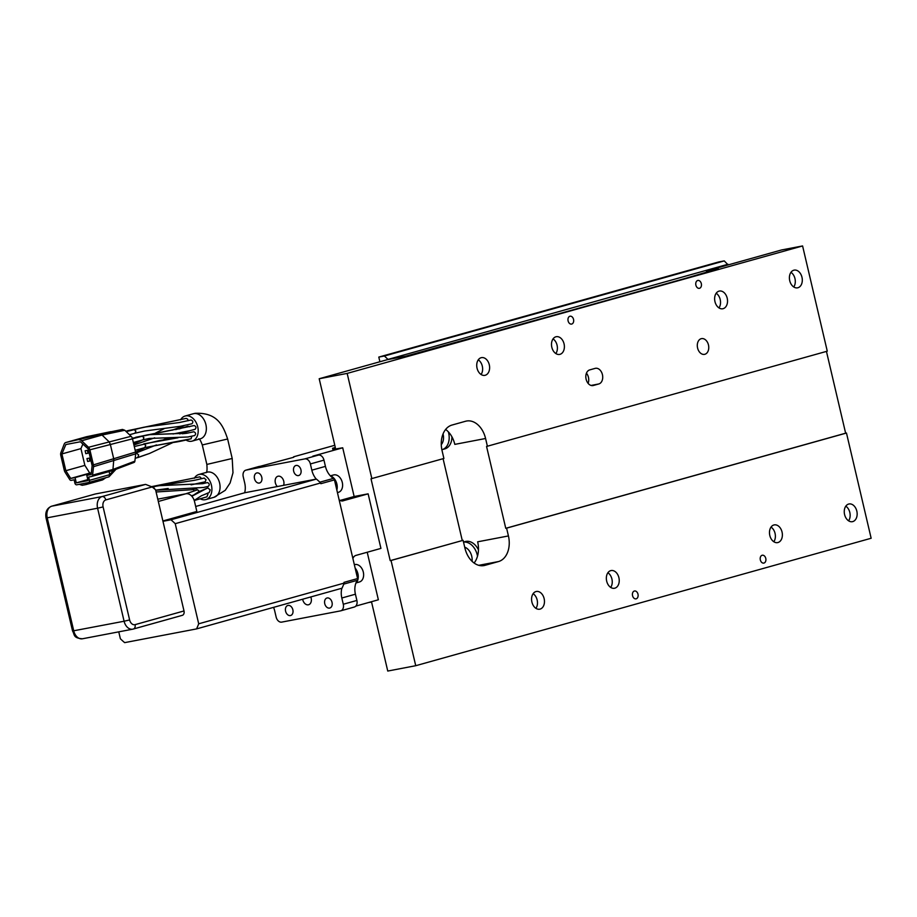 <?xml version="1.0" encoding="UTF-8"?>
<svg xmlns="http://www.w3.org/2000/svg" width="917" height="917" viewBox="0 0 917 917"><rect width="100%" height="100%" fill="white"/><g stroke="black" fill="none" stroke-linecap="round" stroke-linejoin="round"><path stroke-width="1.38" d="M180.603 419.826A13.021 9.239 74.4 0 1 185.131 416.031A13.021 9.239 74.4 0 1 185.67 415.905A13.021 9.239 74.4 0 1 197.636 426.462A13.021 9.239 74.4 0 1 192.146 441.111A13.021 9.239 74.4 0 1 191.607 441.237A13.021 9.239 74.4 0 1 186.059 440.068M179.182 428.216A13.021 9.239 74.4 0 1 179.102 427.345M127.727 430.669L186.162 418.381L187.664 419.115L188.111 420.754M190.851 420.043L191.057 419.986C193.097 420.96 193.384 422.221 191.894 423.78L180.213 426.313L191.894 423.78M175.594 429.603L183.251 427.597M184.202 425.591L183.526 425.901M187.974 426.199L178.918 428.996L187.996 426.199L189.555 426.737M189.796 430.681L179.766 433.901L189.303 430.944M193.602 431.815L193.831 431.758C195.871 432.755 196.135 434.016 194.645 435.552L187.882 436.996L194.645 435.552M182.345 433.741L186.552 433.282M135.773 437.271L194.117 425.557C196.181 426.394 196.502 427.643 195.092 429.316L189.899 430.658L195.092 429.316M191.825 436.263L191.103 438.773L144.657 447.645M553.043 338.9A9.021 6.339 -100.8 0 1 555.851 353.561M368.749 602.48L371.568 602.068L387.753 671.049L415.733 665.708L391.043 560.482L463.096 540.319L390.206 560.642L371.007 478.8L443.897 458.466L442.074 450.671A22.042 15.497 -100.8 0 1 452.001 425.052L465.595 421.247A22.042 15.497 -100.8 0 1 466.489 421.041A22.042 15.497 -100.8 0 1 485.574 438.498L454.809 444.378A22.042 15.497 79.2 0 0 445.628 429.454M706.422 272.04A22.042 15.497 79.2 0 0 706.56 270.951L781.605 249.951L802.593 245.951L347.165 373.402L319.196 378.744L335.37 447.725L332.573 448.264L335.324 447.496M716.188 293.245A9.021 6.339 -100.8 0 1 718.985 307.906M607.902 572.747A9.021 6.339 -100.8 0 1 610.699 587.407M771.037 527.092A9.021 6.339 -100.8 0 1 773.833 541.752M462.26 540.48L443.083 458.695M463.096 540.319L464.93 548.114A22.042 15.497 -100.8 0 0 484.016 565.571A22.042 15.497 -100.8 0 0 484.91 565.365L498.504 561.559L478.777 565.319M845.806 506.173A9.021 6.339 -100.8 0 1 848.603 520.822M790.958 272.326A9.021 6.339 -100.8 0 1 793.755 286.975M478.273 359.831A9.021 6.339 -100.8 0 1 481.081 374.491M533.121 593.677A9.021 6.339 -100.8 0 1 535.929 608.338M706.56 270.951L718.309 268.715L685.561 278.332L570.007 310.668L405.91 356.14L387.169 359.716L319.196 378.744M332.573 448.264L332.905 449.662M332.848 449.433L342.717 447.794L312.812 456.162L318.405 455.096A6.006 4.264 74.4 0 1 323.976 460.139L310.382 463.945A6.006 4.264 -105.6 0 0 304.811 458.901L246.065 470.112A6.006 4.264 -105.6 0 0 245.813 470.169A6.006 4.264 -105.6 0 0 243.234 476.76L244.701 482.995A16.025 11.371 74.4 0 1 244.656 492.773L195.676 506.471M323.976 460.139L325.432 466.375A16.025 11.371 -105.6 0 0 333.456 478.387A2.006 1.421 74.4 0 1 334.453 479.889L320.858 483.695L320.686 482.961A76.134 54.023 74.4 0 0 320.365 482.651A76.134 54.023 74.4 0 0 319.953 482.25A76.134 54.023 74.4 0 0 316.399 479.075L244.656 492.773M334.453 479.889L357.596 578.558L344.001 582.364L344.173 583.086A76.134 54.023 74.4 0 1 344.013 583.499A76.134 54.023 74.4 0 1 343.818 584.014A76.134 54.023 74.4 0 1 341.995 588.21L196.536 628.913L124.666 642.634A76.134 54.023 74.4 0 1 120.379 638.748L118.763 631.847M199.872 491.856L197.636 489.781L185.842 493.782A10.018 7.049 79.2 0 0 185.475 493.873L157.781 499.157L185.887 493.782A10.018 7.049 79.2 0 1 194.564 501.714L196.846 511.457L162.894 520.959M344.173 583.086L198.702 623.801L175.227 523.676L320.686 482.961M316.399 479.075L170.94 519.79L162.974 521.314L155.569 489.735L152.176 486.95L105.81 499.925A6.006 4.23 79.2 0 0 103.105 506.918L129.618 619.938A6.006 4.23 79.2 0 0 135.063 624.649L184.008 610.951L162.974 521.314M170.94 519.79A76.134 54.023 74.4 0 1 175.227 523.676M198.702 623.801A76.134 54.023 74.4 0 1 196.536 628.913M184.008 610.951A4.012 2.843 74.4 0 1 182.288 615.341A4.012 2.843 74.4 0 1 182.116 615.387L133.504 628.982M94.944 494.091L51.742 506.173L102.096 496.567L145.597 484.394L95.242 493.999M145.597 484.394L152.176 486.95M185.475 493.873L158.32 501.473M194.312 478.296A13.021 9.239 74.4 0 1 198.84 474.49A13.021 9.239 74.4 0 1 211.437 485.299A13.021 9.239 74.4 0 1 205.855 499.57A13.021 9.239 74.4 0 1 200.17 498.768M193.9 490.904A13.021 9.239 74.4 0 1 193.407 489.391M207.288 482.617L207.448 482.583C209.489 483.5 209.787 484.761 208.331 486.354L203.62 487.466L155.695 490.251M201.797 478.685L199.791 476.863M194.221 500.522L206.887 496.842L207.941 494.137L207.506 493.082M194.198 500.441L201.442 495.753L209.156 492.578L210.222 489.884L207.735 487.867M191.114 484.841L205.213 481.803L206.05 479.671L204.09 478.078M316.273 479.11A16.025 11.371 74.4 0 1 311.837 470.18L310.382 463.945M283.594 485.345A6.006 4.264 -105.6 0 0 282.826 478.926A6.006 4.264 -105.6 0 0 278.183 476.198A6.006 4.264 -105.6 0 0 277.931 476.255A6.006 4.264 -105.6 0 0 275.146 480.554A6.006 4.264 -105.6 0 0 277.335 486.537M259.328 483.053A5.204 3.691 -105.6 0 0 259.545 483.007A5.204 3.691 -105.6 0 0 261.735 477.138A5.204 3.691 -105.6 0 0 256.955 472.92A5.204 3.691 -105.6 0 0 256.737 472.966A5.204 3.691 -105.6 0 0 254.536 478.834A5.204 3.691 -105.6 0 0 259.328 483.053M298.495 475.579A5.204 3.691 -105.6 0 0 298.713 475.522A5.204 3.691 -105.6 0 0 300.902 469.664A5.204 3.691 -105.6 0 0 296.122 465.446A5.204 3.691 -105.6 0 0 295.904 465.492A5.204 3.691 -105.6 0 0 293.704 471.349A5.204 3.691 -105.6 0 0 298.495 475.579M273.564 607.363A16.025 11.371 74.4 0 1 274.687 610.825L276.143 617.061A6.006 4.264 -105.6 0 0 281.714 622.116L340.459 610.894A6.006 4.264 -105.6 0 0 340.711 610.837A6.006 4.264 -105.6 0 0 343.29 604.246L356.885 600.44A6.006 4.264 74.4 0 1 354.306 607.031A6.006 4.264 74.4 0 1 354.054 607.088M341.869 588.244A16.025 11.371 74.4 0 0 341.823 598.01L343.29 604.246M302.667 599.214A6.006 4.264 -105.6 0 0 308.341 604.807A6.006 4.264 -105.6 0 0 308.593 604.75A6.006 4.264 -105.6 0 0 310.783 596.944M290.414 615.571A5.204 3.691 -105.6 0 0 290.62 615.513A5.204 3.691 -105.6 0 0 292.821 609.656A5.204 3.691 -105.6 0 0 288.03 605.426A5.204 3.691 -105.6 0 0 287.823 605.484A5.204 3.691 -105.6 0 0 285.623 611.341A5.204 3.691 -105.6 0 0 290.414 615.571M329.57 608.086A5.204 3.691 -105.6 0 0 329.788 608.04A5.204 3.691 -105.6 0 0 331.988 602.182A5.204 3.691 -105.6 0 0 327.197 597.953A5.204 3.691 -105.6 0 0 326.979 598.01A5.204 3.691 -105.6 0 0 324.79 603.867A5.204 3.691 -105.6 0 0 329.57 608.086M355.785 583.407A10.018 7.107 -105.6 0 0 355.143 568.104M336.848 490.114A10.018 7.107 -105.6 0 0 330.326 475.808M367.213 552.24L378.366 599.787L355.796 606.103M293.749 457.262L246.065 470.112M293.646 456.792L334.797 445.272M357.596 578.558A2.006 1.421 74.4 0 1 357.355 580.301A16.025 11.371 -105.6 0 0 355.418 594.205L356.885 600.44M352.896 558.533A7.21 5.078 -100.8 0 1 355.922 555.404L380.933 548.4L368.13 493.839L354.145 496.51L342.717 447.794M354.145 496.51L340.138 500.43M342.534 500.946L368.13 493.839M343.118 500.842A7.21 5.078 -100.8 0 1 342.832 500.911A7.21 5.078 -100.8 0 1 339.095 499.673M443.049 433.924A11.222 7.955 74.4 0 1 443.129 434.257A11.222 7.955 74.4 0 1 441.272 444.653M472.06 561.307A11.222 7.955 -105.6 0 0 471.739 556.252A11.222 7.955 -105.6 0 0 464.701 547.151M474.112 563.027A22.042 15.497 79.2 0 0 477.654 541.809L508.431 535.941L506.597 528.146L846.471 433.03L845.634 433.191L826.446 351.406M802.593 245.951L827.272 351.177L486.56 446.453L505.76 528.307L506.597 528.146M487.408 446.292L485.574 438.498M478.468 549.879A15.222 10.809 -105.6 0 0 465.24 541.557L463.509 542.05M451.921 436.801A15.222 10.809 74.4 0 1 444.837 448.894L442.12 449.651A15.222 10.809 74.4 0 1 441.868 449.72M415.733 665.708L871.15 538.256L846.471 433.03M390.206 560.642L391.043 560.482M371.855 478.64L347.165 373.402M508.431 535.941A22.042 15.497 -100.8 0 1 498.504 561.559M535.964 591.568A9.021 6.339 -100.8 0 1 536.33 591.476A9.021 6.339 -100.8 0 1 544.194 598.881A9.021 6.339 -100.8 0 1 540.079 609.106A9.021 6.339 -100.8 0 1 539.712 609.197A9.021 6.339 -100.8 0 1 531.849 601.793A9.021 6.339 -100.8 0 1 535.964 591.568M848.638 504.063A9.021 6.339 -100.8 0 1 849.004 503.972A9.021 6.339 -100.8 0 1 856.879 511.377A9.021 6.339 -100.8 0 1 852.753 521.601A9.021 6.339 -100.8 0 1 852.386 521.681A9.021 6.339 -100.8 0 1 844.523 514.277A9.021 6.339 -100.8 0 1 848.638 504.063M762.142 555.266A4.012 2.82 -100.8 0 1 762.302 555.232A4.012 2.82 -100.8 0 1 765.798 558.522A4.012 2.82 -100.8 0 1 763.964 563.061A4.012 2.82 -100.8 0 1 763.804 563.095A4.012 2.82 -100.8 0 1 760.308 559.806A4.012 2.82 -100.8 0 1 762.142 555.266M634.346 591.029A4.012 2.82 -100.8 0 1 634.518 590.995A4.012 2.82 -100.8 0 1 638.014 594.285A4.012 2.82 -100.8 0 1 636.18 598.824A4.012 2.82 -100.8 0 1 636.02 598.858A4.012 2.82 -100.8 0 1 632.524 595.569A4.012 2.82 -100.8 0 1 634.346 591.029M773.868 524.982A9.021 6.339 -100.8 0 1 774.235 524.902A9.021 6.339 -100.8 0 1 782.109 532.307A9.021 6.339 -100.8 0 1 777.983 542.52A9.021 6.339 -100.8 0 1 777.616 542.612A9.021 6.339 -100.8 0 1 769.753 535.207A9.021 6.339 -100.8 0 1 773.868 524.982M610.733 570.638A9.021 6.339 -100.8 0 1 611.1 570.557A9.021 6.339 -100.8 0 1 618.964 577.962A9.021 6.339 -100.8 0 1 614.848 588.175A9.021 6.339 -100.8 0 1 614.482 588.267A9.021 6.339 -100.8 0 1 606.618 580.862A9.021 6.339 -100.8 0 1 610.733 570.638M589.723 369.895L595.167 368.37A8.012 5.64 -100.8 0 1 595.488 368.302A8.012 5.64 -100.8 0 1 602.48 374.881A8.012 5.64 -100.8 0 1 598.824 383.959L593.379 385.484A8.012 5.64 -100.8 0 1 593.058 385.564A8.012 5.64 -100.8 0 1 586.066 378.985A8.012 5.64 -100.8 0 1 589.723 369.895M588.106 383.363A8.012 5.64 79.2 0 0 586.456 373.173M845.634 433.191L505.76 528.307M573.538 319.391A4.012 2.82 -100.8 0 1 571.566 324.091A4.012 2.82 -100.8 0 1 568.104 320.916A4.012 2.82 -100.8 0 1 570.065 316.216A4.012 2.82 -100.8 0 1 573.538 319.391M481.116 357.722A9.021 6.339 -100.8 0 1 481.482 357.63A9.021 6.339 -100.8 0 1 489.346 365.035A9.021 6.339 -100.8 0 1 485.231 375.259A9.021 6.339 -100.8 0 1 484.864 375.351A9.021 6.339 -100.8 0 1 477 367.946A9.021 6.339 -100.8 0 1 481.116 357.722M793.79 270.217A9.021 6.339 -100.8 0 1 794.156 270.125A9.021 6.339 -100.8 0 1 802.031 277.53A9.021 6.339 -100.8 0 1 797.905 287.755A9.021 6.339 -100.8 0 1 797.538 287.835A9.021 6.339 -100.8 0 1 789.675 280.43A9.021 6.339 -100.8 0 1 793.79 270.217M701.322 283.628A4.012 2.82 -100.8 0 1 699.362 288.328A4.012 2.82 -100.8 0 1 695.888 285.153A4.012 2.82 -100.8 0 1 697.86 280.453A4.012 2.82 -100.8 0 1 701.322 283.628M701.207 338.694A8.012 5.64 -100.8 0 1 701.528 338.625A8.012 5.64 -100.8 0 1 708.52 345.205A8.012 5.64 -100.8 0 1 704.864 354.283A8.012 5.64 -100.8 0 1 704.531 354.363A8.012 5.64 -100.8 0 1 697.539 347.784A8.012 5.64 -100.8 0 1 701.207 338.694M719.02 291.136A9.021 6.339 -100.8 0 1 719.387 291.056A9.021 6.339 -100.8 0 1 727.261 298.461A9.021 6.339 -100.8 0 1 723.135 308.674A9.021 6.339 -100.8 0 1 722.768 308.765A9.021 6.339 -100.8 0 1 714.905 301.361A9.021 6.339 -100.8 0 1 719.02 291.136M555.885 336.791A9.021 6.339 -100.8 0 1 556.252 336.711A9.021 6.339 -100.8 0 1 564.115 344.116A9.021 6.339 -100.8 0 1 560 354.329A9.021 6.339 -100.8 0 1 559.634 354.421A9.021 6.339 -100.8 0 1 551.77 347.016A9.021 6.339 -100.8 0 1 555.885 336.791M359.074 582.054A9.021 6.396 -105.6 0 0 359.453 581.963A9.021 6.396 -105.6 0 0 363.247 571.818A9.021 6.396 -105.6 0 0 354.959 564.517A9.021 6.396 -105.6 0 0 354.592 564.608A9.021 6.396 -105.6 0 0 354.34 564.677L354.592 564.608M338.052 492.418A9.021 6.396 -105.6 0 0 338.419 492.326A9.021 6.396 -105.6 0 0 342.224 482.182A9.021 6.396 -105.6 0 0 333.937 474.88A9.021 6.396 -105.6 0 0 333.559 474.96A9.021 6.396 -105.6 0 0 333.203 475.086M448.356 431.873A15.222 10.809 74.4 0 1 448.642 432.962A15.222 10.809 74.4 0 1 442.12 449.651M477.505 556.172A15.222 10.809 -105.6 0 0 477.253 554.957A15.222 10.809 -105.6 0 0 463.521 542.119M87.631 461.469L86.955 458.58L89.19 458.156L89.866 461.045L87.631 461.469L89.855 460.987M85.797 453.674L85.121 450.786L87.356 450.362L88.032 453.25L85.797 453.674L88.021 453.193M82.862 444.023L80.937 448.608L84.868 465.377L89.751 473.092L91.333 472.794M92.136 465.733L92.032 466.57M110.831 431.655L86.358 436.767L99.747 434.211L102.074 435.048L108.882 441.581L110.269 444.103L113.811 459.188L112.963 469.447L134.879 461.159L135.705 453.846A4 2.843 -105.6 0 0 135.59 452.07L132.484 438.819A4 2.843 -105.6 0 0 131.097 436.297L124.815 430.268L122.488 429.431L86.358 436.767L65.967 442.475L122.488 429.431M112.298 470.639L133.882 462.477A1.994 1.421 -105.6 0 0 134.054 462.432A1.994 1.421 -105.6 0 0 134.879 461.159M135.705 453.846L93.534 466.673A4.012 2.843 -105.6 0 0 93.408 464.885L135.59 452.07M93.534 466.673L92.571 475.155A2.006 1.421 74.4 0 1 91.654 476.462A2.006 1.421 74.4 0 1 91.574 476.473L88.662 477.035L89.442 480.348A2.006 1.421 74.4 0 1 88.582 482.537A2.006 1.421 74.4 0 1 88.502 482.56L76.753 484.806A2.006 1.421 74.4 0 1 74.896 483.121L74.117 479.809L71.205 480.359A2.006 1.421 -105.6 0 1 69.703 479.522L65.015 472.117A4.012 2.843 -105.6 0 1 64.316 470.444L60.786 455.359A4.012 2.843 -105.6 0 1 60.912 452.551L64.213 444.092A4.012 2.843 -105.6 0 1 65.795 442.521L86.324 436.779M132.484 438.819L89.877 449.811L93.408 464.885M89.877 449.811A4.012 2.843 -105.6 0 0 88.49 447.278L131.097 436.297M124.815 430.268L102.074 435.048L81.682 440.756L88.49 447.278M81.682 440.756A4.012 2.843 -105.6 0 0 79.355 439.919M91.184 474.123L86.806 475.35L91.138 474.525L92.136 465.676L88.204 448.917L80.387 441.765L65.841 444.539L61.909 453.938L65.841 470.696L70.724 478.422L89.751 473.092M86.806 475.35L88.043 480.611L76.294 482.858L75.056 477.597L70.724 478.422M91.734 476.427L111.966 470.765A2.006 1.444 -108.1 0 0 112.963 469.447L92.571 475.155M88.662 482.514L108.974 476.829L116.023 469.252M86.015 484.566L102.521 479.946L105.856 477.7M79.263 484.325L82.186 485.299L85.969 484.577M87.894 479.992L83.963 481.093L87.952 480.244M87.814 479.625L76.294 482.858M80.937 448.608L61.909 453.938M84.868 465.377L65.841 470.696M88.582 482.537L108.974 476.829L109.834 474.639L109.112 471.567M75.056 477.597L91.31 473.046M103.644 479.316L86.244 484.187L85.98 483.041M388.143 359.533L384.395 356.014L378.801 357.08L718.664 261.964L724.258 260.898L728.121 264.921M379.89 361.757L378.801 357.08M384.395 356.014L724.258 260.898M727.972 264.268L388.109 359.384M143.751 443.885L178.024 437.787M172.992 433.982L189.899 430.658L173.004 433.982M132.312 438.234L194.117 425.557M144.061 443.828L145.711 445.479L144.794 447.622L170.31 442.888C173.13 442.361 176.603 442.498 191.114 438.762M82.415 638.782C72.821 638.014 74.862 634.644 72.558 630.999L124.093 621.233L97.592 508.213L47.226 517.818L73.738 630.85A10.018 7.049 79.2 0 0 82.415 638.782L132.77 629.177A10.018 7.049 -100.8 0 0 133.183 629.073A4.012 2.843 -105.6 0 0 133.343 629.039A4.012 2.843 -105.6 0 0 135.063 624.649M103.105 506.918L97.592 508.213A10.018 7.049 -100.8 0 1 102.096 496.567A4.012 2.843 74.4 0 1 105.81 499.925M51.203 506.356A4.012 2.843 74.4 0 1 51.581 506.218A4.012 2.843 74.4 0 1 51.742 506.173A10.018 7.049 79.2 0 0 47.226 517.818L46.045 517.979L72.558 630.999M182.288 615.341L132.77 629.177A10.018 7.049 -100.8 0 1 124.093 621.233L129.618 619.938M153.299 486.87L158.011 485.758L153.219 486.893L155.133 489.483M158.011 485.758L202.737 483.683L207.448 482.583M186.013 493.759L197.636 489.781M191.848 496.269L207.918 487.81M204.17 478.055L194.542 480.29L152.016 486.824L194.542 480.29L204.25 478.044M304.811 458.901L318.405 455.096M325.432 466.375L311.837 470.18M341.823 598.01L355.418 594.205M357.355 580.301L343.783 584.095M319.884 482.182L333.456 478.387M127.933 430.6L128.919 430.875M133.893 429.488L135.899 431.059L134.982 433.214L144.852 430.99L180.213 426.313L144.852 430.99L135.2 433.145M134.111 429.431L143.98 427.207L179.377 422.519L191.057 419.986M182.426 427.299L176.179 429.5M145.436 447.45L135.636 452.264M133.687 443.943L142.295 440.022M155.97 432.904L164.773 428.342M162.917 439.977L169.003 437.707L162.951 439.977M133.928 444.974L154.698 437.822L133.928 444.974M143.19 439.759L149.207 438.464L187.882 436.996M133.355 442.521L143.052 439.805L143.889 437.684L142.112 436.045L148.015 434.727L187.011 433.214L193.831 431.758M135.739 453.067L156.509 444.917L136.163 452.964L138.673 454.958L137.745 457.617L149.505 453.468L173.015 442.51L149.505 453.468L135.2 458.34M168.315 439.254L171.617 437.776L168.315 439.254M135.888 437.226L136.897 437.489M483.099 565.709L484.91 565.365M591.064 385.449L598.824 383.959M592.726 385.61L593.379 385.484M206.084 472.679C207.001 472.37 207.265 469.63 206.852 464.438L232.207 458.489L232.987 472.782L230.11 482.961L225.25 490.308L214.016 497.289A13.021 9.239 -105.6 0 0 219.599 483.018A13.021 9.239 -105.6 0 0 207.529 472.083A13.021 9.239 -105.6 0 0 206.99 472.209L198.84 474.49M206.852 464.438L202.279 444.951L227.634 439.002L232.207 458.489M192.146 441.111L200.307 438.83A13.021 9.239 -105.6 0 0 205.889 424.56A13.021 9.239 -105.6 0 0 193.819 413.624A13.021 9.239 -105.6 0 0 193.281 413.75L195.161 413.303C217.627 412.341 223.186 425.843 227.634 439.002M102.521 479.946L86.06 484.554M113.88 470.066L109.822 474.582M89.442 480.348L109.834 474.639M134.295 446.533L160.292 440.366L177.967 437.787M95.081 494.045L51.581 506.218C46.882 508.213 45.036 512.133 46.045 517.979M202.737 483.683L207.368 482.594M199.872 476.84L151.741 486.606M156.096 491.982L191.653 489.747L196.651 488.589M207.827 487.833L198.255 492.016L191.813 496.223M193.59 495.111L191.366 495.765M156.75 489.999L168.178 488.474M354.306 607.031L340.711 610.837M259.408 466.363L245.813 470.169M186.162 418.381L125.789 431.208M126.225 431.632L143.98 427.207L179.377 422.519L190.954 420.009M144.84 447.622L135.624 452.196M170.092 437.741L167.181 439.403M172.121 430.211L183.698 425.866M133.676 443.908L141.952 440.114M155.718 432.95L164.579 428.365M149.207 438.464L187.825 437.008M132.472 438.739L148.004 434.738M187.068 433.202L193.716 431.781M143.052 439.805L148.852 438.521M148.382 434.669L187.011 433.214M185.131 432.893L182.242 433.752M135.189 450.316L144.886 447.599M202.279 444.951C200.823 440.928 199.654 438.888 198.771 438.83M152.382 487.122L153.219 486.893M214.016 497.289L205.855 499.57M356.312 582.845L359.453 581.963M337.433 492.601L338.419 492.326M330.429 475.843L333.559 474.96M185.131 416.031L193.281 413.75M129.492 434.75L135.074 433.191M91.654 476.462L112.046 470.753M112.138 470.719L134.054 462.432"/></g></svg>
